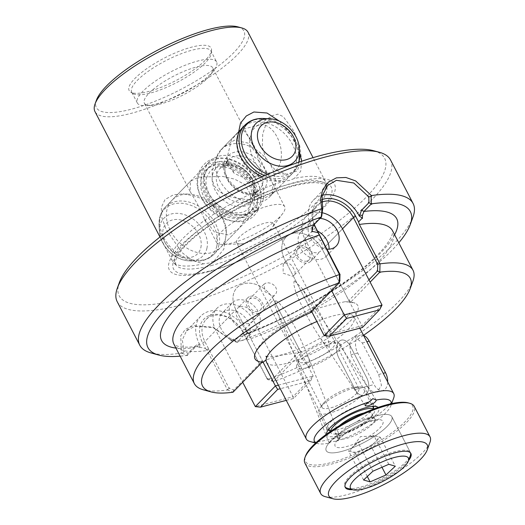 <?xml version="1.0" encoding="UTF-8"?>
<svg xmlns="http://www.w3.org/2000/svg" width="525" height="525" viewBox="0 0 525 525"><rect width="100%" height="100%" fill="white"/><g stroke="black" fill="none" stroke-linecap="round" stroke-linejoin="round"><path stroke-width="0.39" stroke-dasharray="2.62 1.97" d="M363.576 335.436A12.318 7.521 -104.7 0 0 360.301 335.16A12.318 7.521 -104.7 0 0 357.984 336.558A12.318 7.521 -104.7 0 0 357.696 352.984L374.043 384.53A12.318 7.521 -104.7 0 0 382.915 390.528A12.318 7.521 -104.7 0 0 385.232 389.137A12.318 7.521 -104.7 0 0 387.693 381.964M366.365 394.091A12.318 7.521 -104.7 0 0 366.653 377.665L350.306 346.119A12.318 7.521 -104.7 0 0 341.434 340.121A12.318 7.521 -104.7 0 0 339.111 341.512A12.318 7.521 -104.7 0 0 338.822 357.938L355.176 389.484A12.318 7.521 -104.7 0 0 364.042 395.489A12.318 7.521 -104.7 0 0 366.365 394.091M278.375 385.147L313.143 376.012L293.055 396.703L253.536 320.467A24.629 18.303 44.2 0 0 223.768 304.395A24.629 18.303 44.2 0 0 217.002 308.267A24.629 18.303 44.2 0 0 215.801 330.382L242.688 382.252M286.269 400.372L293.495 398.475L310.715 380.737L313.143 376.012L273.63 299.775A24.629 18.303 44.2 0 0 243.863 283.703A24.629 18.303 44.2 0 0 237.09 287.575A24.629 18.303 44.2 0 0 235.889 309.691L263.123 362.224M240.352 306.666A9.85 7.324 -135.8 0 1 251.18 311.377A9.85 7.324 -135.8 0 1 251.783 321.943A9.85 7.324 -135.8 0 1 249.073 323.492A9.85 7.324 -135.8 0 1 238.245 318.78A9.85 7.324 -135.8 0 1 237.648 308.214A9.85 7.324 -135.8 0 1 240.352 306.666M250.399 296.323A9.85 7.324 -135.8 0 1 261.227 301.035A9.85 7.324 -135.8 0 1 261.831 311.594A9.85 7.324 -135.8 0 1 259.12 313.149A9.85 7.324 -135.8 0 1 248.292 308.431A9.85 7.324 -135.8 0 1 247.695 297.872A9.85 7.324 -135.8 0 1 250.399 296.323M226.905 310.439A17.548 13.04 -135.8 0 1 246.192 318.832A17.548 13.04 -135.8 0 1 247.262 337.654A17.548 13.04 -135.8 0 1 242.438 340.41A17.548 13.04 -135.8 0 1 223.151 332.017A17.548 13.04 -135.8 0 1 222.082 313.202A17.548 13.04 -135.8 0 1 226.905 310.439M236.946 300.097A17.548 13.04 -135.8 0 1 256.233 308.49A17.548 13.04 -135.8 0 1 257.309 327.305A17.548 13.04 -135.8 0 1 252.486 330.061A17.548 13.04 -135.8 0 1 233.198 321.668A17.548 13.04 -135.8 0 1 232.122 302.853A17.548 13.04 -135.8 0 1 236.946 300.097M310.715 380.737L280.238 388.743M293.495 398.475L293.055 396.703L255.321 406.619M331.656 290.614L304.776 238.75A24.629 18.303 -135.8 0 1 305.97 216.635A24.629 18.303 -135.8 0 1 312.743 212.763A24.629 18.303 -135.8 0 1 322.088 212.71M311.568 311.305L284.681 259.442A24.629 18.303 -135.8 0 1 285.882 237.326A24.629 18.303 -135.8 0 1 292.648 233.454A24.629 18.303 -135.8 0 1 322.422 249.526L361.935 325.762L324.201 335.672M309.238 235.725A9.85 7.324 44.2 0 0 306.528 237.274A9.85 7.324 44.2 0 0 307.132 247.839A9.85 7.324 44.2 0 0 317.96 252.551A9.85 7.324 44.2 0 0 320.663 251.002A9.85 7.324 44.2 0 0 320.066 240.437A9.85 7.324 44.2 0 0 309.238 235.725M299.191 246.074A9.85 7.324 44.2 0 0 296.481 247.623A9.85 7.324 44.2 0 0 297.084 258.182A9.85 7.324 44.2 0 0 307.912 262.894A9.85 7.324 44.2 0 0 310.616 261.345A9.85 7.324 44.2 0 0 310.019 250.786A9.85 7.324 44.2 0 0 299.191 246.074M320.06 218.426A17.548 13.04 44.2 0 0 315.873 218.807A17.548 13.04 44.2 0 0 311.049 221.57A17.548 13.04 44.2 0 0 310.636 238.127A17.548 13.04 44.2 0 0 326.885 249.132M317.467 230.967A17.548 13.04 44.2 0 0 305.832 229.156A17.548 13.04 44.2 0 0 301.009 231.912A17.548 13.04 44.2 0 0 302.078 250.727A17.548 13.04 44.2 0 0 321.366 259.12A17.548 13.04 44.2 0 0 326.189 256.364A17.548 13.04 44.2 0 0 329.109 249.152M382.029 305.071L361.935 325.762L362.375 327.534M188.055 353.279L187.569 355.012L194.631 347.734L195.044 346.08L188.055 353.279L183.953 351.612L182.346 339.905L186.447 330.894L194.637 326.333L213.202 327.639L230.101 339.491L234.852 340.804L242.051 333.388L244.355 334.635L247.308 333.296L249.821 333.867L246.074 337.785L242.635 331.702L273.63 299.775A24.629 18.303 44.2 0 0 243.863 283.703A24.629 18.303 44.2 0 0 237.09 287.575A24.629 18.303 44.2 0 0 235.889 309.691L262.329 360.688L233.776 390.095L229.097 388.257L204.894 341.617A24.629 18.303 -135.8 0 1 206.095 319.502A24.629 18.303 -135.8 0 1 212.861 315.63A24.629 18.303 44.2 0 1 242.635 331.702L266.825 378.341L271.517 380.179L300.064 350.779L273.63 299.775L253.536 320.467M249.821 333.867L246.488 331.347A30.785 22.883 44.2 0 0 209.278 311.259A30.785 22.883 44.2 0 0 200.812 316.096A30.785 22.883 44.2 0 0 199.316 343.744L199.887 344.846L198.509 344.571L197.446 346.526L194.631 347.734A132.385 36.271 -27.4 0 1 175.947 348.101M242.051 333.388L246.048 331.8L247.957 333.309M412.965 217.107A153.937 42.171 -27.4 0 1 231.144 340.062L213.196 327.147L192.964 325.644L185.332 329.444L180.718 335.836L181.44 353.115A153.937 42.171 -27.4 0 1 150.951 352.925M390.548 160A153.937 42.171 -27.4 0 1 329.831 234.419A153.937 42.171 -27.4 0 1 182.129 304.743A153.937 42.171 152.6 0 1 117.206 301.685M311.916 311.975L317.481 308.438L329.726 304.986L345.384 301.632L349.735 302.085L351.087 301.731L370.132 282.122M363.523 335.324A116.996 32.051 -27.4 0 1 273.577 381.563L302.295 351.98L300.95 352.334A57.881 15.855 152.6 0 0 355.051 303.155A57.881 15.855 152.6 0 0 349.735 302.085M300.95 352.334L280.934 355.235L266.07 359.881M237.904 26.873A83.127 22.772 -27.4 0 1 219.693 64.995A83.127 22.772 -27.4 0 1 131.401 109.207A83.127 22.772 152.6 0 1 96.416 100.216M248.043 32.261A86.205 23.618 -27.4 0 1 214.043 73.933A86.205 23.618 -27.4 0 1 131.329 113.315A86.205 23.618 152.6 0 1 94.972 111.602M243.187 332.22A26.48 19.674 44.2 0 0 211.181 314.934A26.48 19.674 -135.8 0 0 202.617 342.871L205.505 348.442L199.559 347.242M373.741 150.741A149.474 40.95 -27.4 0 1 340.994 219.279A149.474 40.95 -27.4 0 1 182.234 298.791A149.474 40.95 152.6 0 1 119.326 282.614M214.088 261.05L223.801 249.224L226.38 232.897L224.818 224.582L222.173 218.111L218.367 212.139L213.36 206.673L207.447 202.059L201.062 198.483L194.066 195.812L182.923 193.869L173.539 194.755L165.021 199.52L161.267 207.552L161.903 217.698L166.117 229.504L181.906 252.479L192.163 260.439L203.549 263.819L209.062 263.045L214.088 261.05A86.205 23.618 152.6 0 0 291.519 223.112A86.205 23.618 152.6 0 0 326.012 183.232A86.205 23.618 152.6 0 0 325.408 181.512A86.205 23.618 152.6 0 0 294.19 178.552L289.262 180.442L283.658 181.315L280.002 181.335L261.968 176.761M221.097 149.658A33.869 25.167 44.2 0 0 216.051 159.114A33.869 25.167 44.2 0 0 233.336 195.845A33.869 25.167 44.2 0 0 269.692 196.842A33.869 25.167 44.2 0 0 274.746 187.379A33.869 25.167 44.2 0 0 257.453 150.655A33.869 25.167 44.2 0 0 221.097 149.658L242.32 127.798A33.869 25.167 -135.8 0 1 251.632 122.476A33.869 25.167 44.2 0 1 288.855 138.672A33.869 25.167 44.2 0 1 290.916 174.982A33.869 25.167 44.2 0 1 281.61 180.305A33.869 25.167 -135.8 0 1 274.024 181.073A33.869 25.167 -135.8 0 1 236.736 144.867A33.869 25.167 -135.8 0 1 236.67 143.673M290.916 174.982L272.495 193.961L264.39 198.043L258.556 199.119L251.816 199.533L244.689 199.277L237.759 198.404L230.685 196.809L223.998 194.362L218.249 190.805L214.036 185.64L212.113 178.966L212.251 171.695L213.865 164.358L216.562 157.507L219.975 151.6L223.899 146.777L234.412 140.208L248.476 143.2L258.457 156.056L212.697 67.771A38.483 10.546 -27.4 0 1 210.643 74.694A38.483 10.546 -27.4 0 1 160.591 103.957A38.483 10.546 152.6 0 1 151.207 105.505L145.261 105.676A44.645 12.232 152.6 0 0 156.148 103.878A44.645 12.232 -27.4 0 0 214.207 69.937A44.645 12.232 -27.4 0 0 216.589 61.904L210.958 51.037A44.645 12.232 152.6 0 0 192.13 50.151A44.645 12.232 -27.4 0 0 149.297 70.547A44.645 12.232 -27.4 0 0 131.69 92.124A44.645 12.232 -27.4 0 0 133.153 93.634L130.659 92.118A46.18 12.652 -27.4 0 1 144.585 70.219A46.18 12.652 -27.4 0 1 191.671 47.132A46.18 12.652 152.6 0 1 211.542 50.19A46.18 12.652 152.6 0 1 148.621 91.475A46.18 12.652 -27.4 0 1 130.659 92.118M322.009 407.439A20.783 5.696 -27.4 0 1 323.118 403.705A20.783 5.696 -27.4 0 1 350.149 387.903A20.783 5.696 152.6 0 1 355.215 387.063A20.783 5.696 152.6 0 1 358.91 388.316A20.783 5.696 152.6 0 1 350.713 398.363A20.783 5.696 152.6 0 1 330.776 407.853A20.783 5.696 -27.4 0 1 322.009 407.439L236.611 242.694A20.783 5.696 152.6 0 1 244.808 232.647A20.783 5.696 152.6 0 1 264.751 223.151A20.783 5.696 -27.4 0 1 273.512 223.565A20.783 5.696 -27.4 0 1 272.403 227.305L282.653 213.616A38.483 10.546 -27.4 0 0 284.707 206.692A38.483 10.546 -27.4 0 0 268.478 205.931A38.483 10.546 152.6 0 0 231.551 223.512A38.483 10.546 152.6 0 0 216.372 242.117L204.468 219.148L197 203.188L190.122 191.474L190.431 181.243L198.535 177.161L222.508 176.387L234.498 179.091L244.788 184.492L250.51 194.27L250.162 206.561L246.022 218.387L239.026 228.427L220.605 247.4A33.869 25.167 44.2 0 1 211.293 252.728A33.869 25.167 -135.8 0 1 174.077 236.526A33.869 25.167 -135.8 0 1 172.01 200.222A33.869 25.167 -135.8 0 1 181.315 194.893A33.869 25.167 44.2 0 1 188.902 194.132L182.923 193.869M204.468 219.148L214.449 231.998L228.513 234.99L239.026 228.427M226.866 158.885A24.629 15.035 -104.7 0 0 229.943 166.943A24.629 15.035 75.3 0 0 234.452 173.519L226.866 158.885L231.4 139.972L240.332 129.938L244.545 131.184L248.391 136.717A24.629 15.035 -104.7 0 1 252.906 143.292A24.629 15.035 -104.7 0 1 255.977 151.351L248.391 136.717M271.825 172.594A24.629 15.035 -104.7 0 1 268.688 172.869A24.629 15.035 -104.7 0 1 254.087 160.597A24.629 15.035 75.3 0 1 256.443 126.256A24.629 15.035 75.3 0 1 259.311 124.95A24.629 15.035 75.3 0 1 277.049 136.953A24.629 15.035 -104.7 0 1 271.825 172.594L252.847 177.581L243.698 177.634L234.452 173.519M293.665 130.797L283.224 116.589L277.81 114.155L272.298 115.644L266.51 122.607L262.71 133.947L262.31 146.862L266.044 159.246L275.172 169.89L286.565 174.234L297.124 170.933L301.672 160.342L299.768 145.871L293.665 130.797M216.372 242.117A38.483 10.546 152.6 0 0 223.217 244.427A38.483 10.546 152.6 0 0 232.601 242.878A38.483 10.546 -27.4 0 0 282.653 213.616M236.611 242.694A20.783 5.696 152.6 0 0 240.306 243.941A20.783 5.696 152.6 0 0 245.378 243.108A20.783 5.696 -27.4 0 0 272.403 227.305M216.589 61.904A44.645 12.232 -27.4 0 0 197.768 61.018A44.645 12.232 152.6 0 0 154.934 81.414A44.645 12.232 152.6 0 0 137.32 102.992A44.645 12.232 152.6 0 0 145.261 105.676M212.697 67.771A38.483 10.546 -27.4 0 0 196.468 67.01A38.483 10.546 152.6 0 0 159.541 84.591A38.483 10.546 152.6 0 0 144.362 103.195A38.483 10.546 152.6 0 0 151.207 105.505M210.958 51.037A44.645 12.232 152.6 0 1 211.345 53.104A44.645 12.232 152.6 0 1 150.518 93.01A44.645 12.232 -27.4 0 1 133.153 93.634M208.53 271.701A93.056 25.495 -27.4 0 1 180.62 245.759A93.056 25.495 -27.4 0 1 295.273 182.359A93.056 25.495 152.6 0 1 323.19 208.307A93.056 25.495 152.6 0 1 208.53 271.701M294.676 280.882L302.407 288.763L318.655 318.399L328.512 341.027L329.516 348.101L323.374 342.182L318.399 335.121L311.568 324.181L304.336 311.148L298.141 298.075L295.562 291.309L293.882 284.76L293.954 281.649L294.676 280.882M329.182 443.074L331.137 441.637L336.348 441.19C339.012 439.563 340.285 438.29 340.161 437.364L337.562 437.194C332.574 438.992 329.772 440.928 329.155 443.008L329.182 443.074A43.103 11.806 -27.4 0 1 317.605 443.566A43.103 11.806 -27.4 0 1 315.847 442.831M275.303 300.838L275.015 305.753L276.918 311.299L291.368 340.535L304.467 362.197L310.144 368.051L309.022 359.572L305.865 350.884L295.267 327.725L288.1 315.02L283.959 308.825L279.366 303.279L276.537 301.061L275.303 300.838M306.961 261.056A7.698 5.723 -135.8 0 1 298.495 257.375A7.698 5.723 -135.8 0 1 298.029 249.119A7.698 5.723 -135.8 0 1 300.142 247.912A7.698 5.723 44.2 0 1 308.602 251.593A7.698 5.723 44.2 0 1 309.074 259.842A7.698 5.723 44.2 0 1 306.961 261.056M294.249 275.107L292.248 276.202L283.119 273.184L283.205 264.383L285.436 263.058L287.864 263.071L290.266 264.239L292.392 266.28L295.011 271.327L295.083 273.532L294.249 275.107L309.074 259.842M266.063 283.014L264.062 284.11L265.066 291.782L272.875 296.159L275.107 294.833L276.386 292.786L276.806 290.082L275.257 286.112L271.569 283.493L268.688 282.824L266.063 283.014M260.282 310.098A7.698 5.723 -135.8 0 0 259.816 301.842A7.698 5.723 -135.8 0 0 251.357 298.161A7.698 5.723 44.2 0 0 249.237 299.375A7.698 5.723 44.2 0 0 249.71 307.624A7.698 5.723 44.2 0 0 258.169 311.305A7.698 5.723 -135.8 0 0 260.282 310.098L275.107 294.833M326.524 434.182A29.249 8.013 152.6 0 0 339.104 435.606A29.249 8.013 -27.4 0 0 368.327 421.424A29.249 8.013 -27.4 0 0 378.158 407.42M373.36 407.827A26.171 7.166 152.6 0 1 338.179 429.575A26.171 7.166 -27.4 0 1 329.628 430.5M328.145 430.021A26.171 7.166 -27.4 0 1 327.147 429.056A26.171 7.166 -27.4 0 1 326.918 427.842A26.171 7.166 -27.4 0 1 362.578 404.447A26.171 7.166 152.6 0 1 372.75 404.086L377.744 407.118M354.034 387.968A26.171 7.166 152.6 0 0 320.001 407.866A26.171 7.166 152.6 0 0 318.603 412.578A26.171 7.166 152.6 0 0 329.641 413.096A26.171 7.166 -27.4 0 0 354.749 401.139A26.171 7.166 -27.4 0 0 365.072 388.493A26.171 7.166 -27.4 0 0 360.419 386.918A26.171 7.166 -27.4 0 0 354.034 387.968M359.828 328.204L353.955 316.877A49.258 13.492 -27.4 0 0 348.324 314.022A49.258 13.492 -27.4 0 0 333.185 315.899A49.258 13.492 152.6 0 0 316.877 321.543M266.49 362.217A49.258 13.492 152.6 0 0 287.267 363.195A49.258 13.492 -27.4 0 0 334.53 340.692A49.258 13.492 -27.4 0 0 353.955 316.877M339.819 280.882L311.115 310.439L284.681 259.442A24.629 18.303 -135.8 0 1 285.882 237.326A24.629 18.303 -135.8 0 1 292.648 233.454A24.629 18.303 -135.8 0 1 322.422 249.526L342.51 228.834L322.422 249.526L348.856 300.523L368.944 279.832M393.704 397.989A49.258 13.492 -27.4 0 1 327.055 439.957A49.258 13.492 152.6 0 1 309.862 441.453M367.185 386.334L350.831 354.788L349.624 343.455L354.5 336.689L362.316 342.963L378.663 374.509L381.491 385.416L377.114 392.057L371.759 391.197L367.185 386.334L355.176 389.484A12.318 7.521 -104.7 0 0 364.042 395.489A12.318 7.521 -104.7 0 0 366.653 377.665L350.306 346.119A12.318 7.521 -104.7 0 0 341.434 340.121A12.318 7.521 -104.7 0 0 338.822 357.938L355.176 389.484L374.043 384.53M312.5 229.169L311.824 227.87A30.785 22.883 -135.8 0 1 313.32 200.228A30.785 22.883 -135.8 0 1 321.779 195.385A30.785 22.883 -135.8 0 1 322.304 195.254M336.348 441.19A43.103 11.806 152.6 0 0 390.967 405.536A43.103 11.806 152.6 0 0 391.381 403.673M279.464 121.209L291.559 136.146L299.506 152.283M301.685 161.234L300.687 171.308L294.19 178.552M203.549 263.819A86.205 23.618 -27.4 0 1 173.388 262.342A86.205 23.618 -27.4 0 1 172.338 260.859A86.205 23.618 -27.4 0 1 203.798 220.973A86.205 23.618 -27.4 0 1 283.658 181.315M272.495 193.961L272.803 183.724L258.457 156.056M255.977 151.351L260.958 167.764L258.713 174.051L252.847 177.581M394.616 234.754A132.385 36.271 -27.4 0 1 244.355 334.635L236.978 342.234A147.781 40.484 -27.4 0 0 398.79 242.806M187.569 355.012L186.972 355.366A147.781 40.484 -27.4 0 1 180.121 356.153M313.058 225.973L314.81 223L321.792 215.801M194.742 346.395C196.882 344.715 198.273 344.111 198.909 344.577M412.913 281.131A123.152 33.738 -27.4 0 1 267.632 379.431L246.396 338.966M205.505 348.442L207.099 350.529L227.535 389.963A123.152 33.738 -27.4 0 1 203.3 389.786M311.115 310.439L310.518 312.388M351.087 301.731L348.856 300.523M273.617 381.892L271.097 379.837M273.577 381.563L273.197 381.55M302.295 351.98L300.064 350.779M233.979 389.596L232.752 392.621M262.329 360.688L261.732 362.637M246.074 337.785L246.888 339.452M199.887 347.465L197.105 346.526M321.556 202.237A24.629 18.303 44.2 0 0 316.877 205.4A24.629 18.303 44.2 0 0 314.285 224.372M321.595 199.762A26.48 19.674 44.2 0 0 314.022 224.641M246.802 331.951L246.048 331.8L246.488 331.347M199.979 344.321L199.493 347.858M373.826 406.343A26.171 7.166 152.6 0 0 373.61 404.965A26.171 7.166 152.6 0 0 372.75 404.086M227.187 389.819L233.31 392.26M273.558 381.695L267.258 379.299M237.352 342.372L230.843 340.325M231.459 341.066L231.052 339.8M181.44 353.115L182.346 353.292M182.05 353.141L187.576 355.609M220.605 247.4A33.869 25.167 44.2 0 0 226.19 230.331A33.869 25.167 44.2 0 0 188.902 194.132M314.147 224.516L314.81 223M267.829 379.713L266.628 378.072M206.62 349.689L208.602 348.758M229.491 387.837L227.161 390.383M181.965 353.686L184.327 351.212M231.532 340.666L229.819 339.262M234.34 340.476L237.471 342.576M408.194 402.859A60.342 16.531 -27.4 0 1 412.164 412.125A60.342 16.531 -27.4 0 1 349.965 456.087A60.342 16.531 -27.4 0 1 305.484 456.1M304.887 463.05A61.576 16.872 152.6 0 0 358.26 454.125A61.576 16.872 152.6 0 0 413.798 412.735A61.576 16.872 152.6 0 0 414.218 406.376M429.975 442.312A61.576 16.872 -27.4 0 1 429.601 443.231A61.576 16.872 -27.4 0 1 382.023 480.749A61.576 16.872 -27.4 0 1 325.172 496.637M408.516 460.628A36.947 10.119 -27.4 0 1 352.511 489.661M391.552 420.473A36.947 10.119 -27.4 0 1 358.234 445.312A36.947 10.119 -27.4 0 1 326.209 450.66A36.947 10.119 -27.4 0 1 326.465 446.847A36.947 10.119 -27.4 0 1 359.783 422.008A36.947 10.119 -27.4 0 1 391.808 416.66A36.947 10.119 -27.4 0 1 391.552 420.473M364.855 439.274L357.945 442.28L353.876 446.112A15.435 4.226 152.6 0 1 364.855 439.274L366.89 438.388A15.435 4.226 -27.4 0 1 375.421 436.144A15.435 4.226 -27.4 0 1 376.642 436.209L377.475 436.452A15.435 4.226 -27.4 0 1 376.241 441.112L375.047 442.24A15.435 4.226 -27.4 0 1 364.061 449.078L362.027 449.958A15.435 4.226 152.6 0 1 352.275 452.143L355.117 452.963L362.027 449.958M410.885 453.462L391.808 416.66A36.947 10.119 152.6 0 0 362.401 420.84A36.947 10.119 -27.4 0 0 326.209 450.66A36.947 10.119 -27.4 0 0 355.615 446.486A36.947 10.119 152.6 0 0 391.808 416.66L410.34 452.412A36.947 10.119 -27.4 0 0 380.933 456.586A36.947 10.119 152.6 0 0 344.741 486.413A36.947 10.119 152.6 0 0 345.069 486.911M347.425 488.27A36.947 10.119 152.6 0 0 374.148 482.239A36.947 10.119 -27.4 0 0 410.307 455.674M333.329 341.795A20.317 5.565 152.6 0 1 331.577 348.823A20.317 5.565 152.6 0 1 314.902 359.218A20.317 5.565 -27.4 0 1 298.745 359.723A20.317 5.565 -27.4 0 1 318.636 345.115A20.317 5.565 152.6 0 1 333.329 341.795L338.75 343.278A24.629 6.746 152.6 0 0 320.939 347.301A24.629 6.746 -27.4 0 0 296.828 365.006A24.629 6.746 -27.4 0 0 296.809 367.185L328.88 429.063M338.75 343.278A24.629 6.746 152.6 0 1 340.541 344.512A24.629 6.746 152.6 0 1 316.411 364.396A24.629 6.746 -27.4 0 1 296.809 367.185M363.891 413.004A20.783 5.696 152.6 0 1 372.008 413.582A20.783 5.696 152.6 0 1 370.899 417.322A20.783 5.696 152.6 0 1 351.645 430.356A20.783 5.696 -27.4 0 1 338.802 433.958A20.783 5.696 -27.4 0 1 335.108 432.712A20.783 5.696 -27.4 0 1 339.314 425.742M330.501 431.392A24.629 6.746 152.6 0 0 330.711 432.58A24.629 6.746 152.6 0 0 335.088 434.063A24.629 6.746 152.6 0 0 350.313 429.798A24.629 6.746 -27.4 0 0 373.124 414.343A24.629 6.746 -27.4 0 0 374.443 409.913A24.629 6.746 -27.4 0 0 373.59 409.054M353.876 446.112L352.675 447.241A15.435 4.226 152.6 0 0 351.579 448.501A15.435 4.226 152.6 0 0 351.442 451.894L352.275 452.143M352.675 447.241L348.607 451.073L351.442 451.894M364.061 449.078L370.972 446.073L375.047 442.24M376.241 441.112L380.317 437.279L377.475 436.452M410.34 452.412A36.947 10.119 -27.4 0 1 410.557 452.963M380.317 437.279L395.305 466.2M381.964 467.27L370.972 446.073M367.31 476.49L355.117 452.963M363.595 479.988L348.607 451.073M372.934 471.194L357.945 442.28M366.89 438.388L373.8 435.383L376.642 436.209M388.789 464.303L373.8 435.383M256.948 205.708A33.869 25.167 44.2 0 0 239.662 168.978A33.869 25.167 44.2 0 0 203.306 167.987A33.869 25.167 44.2 0 0 198.26 177.443A33.869 25.167 44.2 0 0 215.545 214.174A33.869 25.167 44.2 0 0 251.902 215.165A33.869 25.167 44.2 0 0 256.948 205.708M260.393 202.164A33.869 25.167 44.2 0 0 243.108 165.434A33.869 25.167 44.2 0 0 206.752 164.437A33.869 25.167 44.2 0 0 201.698 173.893A33.869 25.167 44.2 0 0 218.991 210.623A33.869 25.167 44.2 0 0 255.347 211.621A33.869 25.167 44.2 0 0 260.393 202.164M263.261 199.205A33.869 25.167 44.2 0 0 245.976 162.474A33.869 25.167 44.2 0 0 209.619 161.483A33.869 25.167 44.2 0 0 204.573 170.94A33.869 25.167 44.2 0 0 221.858 207.67A33.869 25.167 44.2 0 0 258.215 208.661A33.869 25.167 44.2 0 0 263.261 199.205M260.918 198.417L255.668 196.842L255.977 196.035L261.233 197.643L260.918 198.417M253.227 207.913C253.207 210.433 254.855 211.227 258.169 210.295C258.195 207.782 256.554 206.988 253.227 207.913L250.97 210.82C243.436 217.704 233.317 217.593 220.618 210.473C207.316 200.681 201.6 189.413 203.477 176.682L207.677 168.787C211.437 164.955 216.648 163.288 223.322 163.787C228.257 164.279 233.152 166.051 238.009 169.116C248.719 176.551 254.605 185.798 255.668 196.849M258.169 210.295L254.947 214.679C236.414 236.414 189.663 203.595 198.082 175.429C199.041 171.321 200.918 167.816 203.7 164.922C220.283 145.55 262.31 170.08 261.24 197.643M378.663 374.509L383.211 373.314M350.831 354.788L357.696 352.984M362.316 342.963L366.863 341.768M202.617 342.871L204.894 341.617L235.889 309.691L215.801 330.382M315.676 227.515L304.776 238.75M211.076 265.617A85.076 23.31 152.6 0 0 290.246 228.441A85.076 23.31 152.6 0 0 326.865 187.313A85.076 23.31 152.6 0 0 290.391 183.934A85.076 23.31 152.6 0 0 206.351 224.49A85.076 23.31 152.6 0 0 176.236 265.394A85.076 23.31 152.6 0 0 211.076 265.617M293.816 185.345A88.85 24.34 152.6 0 0 184.334 245.871A88.85 24.34 152.6 0 0 210.991 270.644A88.85 24.34 152.6 0 0 320.467 210.118A88.85 24.34 152.6 0 0 293.816 185.345M311.824 227.87L312.795 226.866M199.316 343.744L198.509 344.571M246.73 339.577L247.19 340.003A123.152 33.738 152.6 0 0 392.582 230.823L392.359 233.94C391.781 236.283 390.075 239.498 387.247 243.587C382.922 249.683 376.346 256.594 367.52 264.311C339.15 289.295 288.881 318.012 246.035 333.565M196.836 346.546C187.031 347.53 180.278 347.281 176.584 345.791L173.906 344.17A123.152 33.738 152.6 0 0 207.099 350.529L209.002 349.486M358.194 421.188A20.783 5.696 -27.4 0 1 374.732 418.838A20.783 5.696 -27.4 0 1 354.375 435.619A20.783 5.696 -27.4 0 1 337.831 437.968A20.783 5.696 -27.4 0 1 358.194 421.188M356.534 443.008A26.939 7.383 152.6 0 0 383.04 423.209A26.939 7.383 152.6 0 0 361.482 424.312A26.939 7.383 152.6 0 0 334.976 444.111A26.939 7.383 152.6 0 0 356.534 443.008M257.46 200.747A30.483 22.654 44.2 0 0 236.493 164.509A30.483 22.654 44.2 0 0 204.638 175.311A30.483 22.654 44.2 0 0 225.599 211.549A30.483 22.654 44.2 0 0 257.46 200.747M200.839 247.662A21.781 16.183 44.2 0 0 185.863 221.773A21.781 16.183 44.2 0 0 163.098 229.484A21.781 16.183 44.2 0 0 178.08 255.38A21.781 16.183 44.2 0 0 200.839 247.662M206.896 248.41A27.11 20.147 44.2 0 0 188.245 216.175A27.11 20.147 44.2 0 0 159.915 225.783A27.11 20.147 44.2 0 0 159.475 231.873A27.11 20.147 44.2 0 0 189.328 260.859A27.11 20.147 44.2 0 0 206.896 248.41M216.825 245.956A33.042 24.557 44.2 0 0 194.093 206.673A33.042 24.557 44.2 0 0 159.561 218.38A33.042 24.557 44.2 0 0 159.036 225.802A33.042 24.557 44.2 0 0 195.412 261.128A33.042 24.557 44.2 0 0 216.825 245.956M218.971 244.821A33.869 25.167 44.2 0 0 201.685 208.097A33.869 25.167 44.2 0 0 165.329 207.099A33.869 25.167 44.2 0 0 160.282 216.556A33.869 25.167 44.2 0 0 177.568 253.286A33.869 25.167 44.2 0 0 213.924 254.284A33.869 25.167 44.2 0 0 218.971 244.821M201.193 178.854A30.483 22.654 44.2 0 0 222.16 215.093A30.483 22.654 44.2 0 0 254.015 204.297A30.483 22.654 44.2 0 0 233.048 168.059A30.483 22.654 44.2 0 0 201.193 178.854M212.573 174.792A24.629 18.303 44.2 0 0 229.517 204.081A24.629 18.303 44.2 0 0 255.262 195.352A24.629 18.303 44.2 0 0 238.317 166.071A24.629 18.303 44.2 0 0 212.573 174.792M216.681 174.602A21.551 16.019 44.2 0 0 227.679 197.971A21.551 16.019 44.2 0 0 250.812 198.607A21.551 16.019 44.2 0 0 254.028 192.59A21.551 16.019 44.2 0 0 243.029 169.214A21.551 16.019 44.2 0 0 219.89 168.584A21.551 16.019 44.2 0 0 216.681 174.602M262.638 183.724A21.551 16.019 44.2 0 0 251.639 160.348A21.551 16.019 44.2 0 0 228.5 159.712A21.551 16.019 44.2 0 0 225.291 165.736A21.551 16.019 44.2 0 0 236.289 189.105A21.551 16.019 44.2 0 0 259.422 189.742A21.551 16.019 44.2 0 0 262.638 183.724M224.057 162.973A24.629 18.303 44.2 0 0 240.995 192.255A24.629 18.303 44.2 0 0 266.739 183.527A24.629 18.303 44.2 0 0 249.795 154.245A24.629 18.303 44.2 0 0 224.057 162.973M264.39 175.698A33.869 25.167 44.2 0 0 293.324 172.508A33.869 25.167 44.2 0 0 298.371 163.045A33.869 25.167 44.2 0 0 281.085 126.322A33.869 25.167 44.2 0 0 244.729 125.324M299.618 153.799A33.042 24.557 44.2 0 0 263.235 118.479M299.171 147.728A27.11 20.147 44.2 0 0 269.318 118.748M267.678 174.274A33.042 24.557 44.2 0 0 298.843 162.199M377.114 392.057L382.915 390.528M354.5 336.689L360.301 335.16M206.095 319.502L217.002 308.267M261.831 311.594L251.783 321.943M257.309 327.305L247.262 337.654M232.122 302.853L222.082 313.202M247.695 297.872L237.648 308.214M296.481 247.623L306.528 237.274M301.009 231.912L311.049 221.57M316.877 205.4L305.97 216.635M326.189 256.364L336.23 246.015M310.616 261.345L320.663 251.002M326.012 183.232L326.865 187.313L326.524 186.349L323.249 183.868L316.838 182.739C310.761 182.464 302.781 183.599 292.911 186.165C260.59 194.296 213.419 219.443 190.7 240.627C185.305 245.562 181.282 250.018 178.638 254.008L175.494 260.492L175.645 264.561L176.236 265.394L173.388 262.342M345.384 301.632L355.051 303.155M265.965 356.232L267.704 356.646C270.618 357.039 275.31 356.429 281.8 354.808C296.507 350.726 311.568 343.79 326.977 333.985C345.03 322.521 350.188 312.985 349.374 312.998L350.123 314.449L348.324 314.022M254.651 355.202C257.768 339.997 288.606 319.882 317.481 308.431M274.024 181.073L280.002 181.335M236.736 144.867L236.545 142.308M242.32 127.798L223.899 146.777M190.431 181.243L172.01 200.222M259.311 124.95L240.332 129.938M256.443 126.256L272.298 115.644M240.306 243.941L223.217 244.427M137.32 102.992L131.69 92.124M376.248 399.991L302.407 288.763M329.155 443.008L276.918 311.299M283.205 264.383L298.029 249.119M249.237 299.375L264.062 284.11M326.918 427.842L326.517 433.67M327.147 429.056L318.603 412.578M323.118 403.705L320.001 407.866M267.409 355.963L266.713 357.683L266.497 356.875M390.967 405.536L391.663 403.613M190.122 191.474L144.362 103.195M325.408 181.512L313.044 157.657M172.338 260.859L159.974 237.005M284.707 206.692L272.803 183.724M358.91 388.316L273.512 223.565M317.605 443.566L315.63 443.028M327.685 185.43L313.32 200.228M186.447 330.894L200.812 316.096M355.215 387.063L360.419 386.918M373.61 404.965L365.072 388.493M340.161 437.364L305.865 350.884M365.361 405.851L318.399 335.121M211.345 53.104L211.542 50.19M210.643 74.694L214.207 69.937M268.688 172.869L286.565 174.234M226.19 230.331L226.38 232.897M312.729 226.629L313.346 225.238M344.741 486.413L345.286 487.469M351.579 448.501L360.517 436.564L375.421 436.144M298.745 359.723L296.828 365.006M335.108 432.712L337.831 437.968L338.179 440.521C336.007 441.715 346.598 430.592 361.213 424.699C373.728 419.468 376.786 420.676 376.628 420.597L374.732 418.838L372.008 413.582M338.802 433.958L335.088 434.063M330.199 431.596L330.711 432.58M340.541 344.512L372.619 406.396M373.931 408.929L374.443 409.913M370.899 417.322L373.124 414.343M206.515 177.916L210.105 171.143C216.497 165.178 225.376 165.336 236.749 171.616C248.686 180.462 253.818 190.49 252.138 201.685L248.542 208.464C242.517 215.578 226.465 213.997 215.946 203.234C207.25 195.425 204.691 182.142 206.515 177.916M251.902 215.165L213.924 254.284C209.016 259.12 202.847 261.404 195.412 261.128L189.328 260.859C175.002 260.544 160.217 246.192 159.475 231.873L159.036 225.802L159.62 217.737C160.578 213.609 162.481 210.059 165.329 207.099L203.306 167.987M206.752 164.437L209.619 161.483M253.693 193.18L250.812 198.607L259.422 189.742C250.451 202.479 219.87 180.836 225.619 165.145L228.5 159.712L219.89 168.584L226.931 165.204L230.875 165.158L241.592 169.162L245.831 172.548L252.02 181.145L253.851 187.097L253.693 193.18M269.692 196.842L293.324 172.508C296.166 169.542 298.069 165.998 299.033 161.871M255.347 211.621L258.215 208.661"/><path stroke-width="0.79" d="M387.693 381.964A12.318 7.521 -104.7 0 0 385.527 372.704L369.173 341.165A12.318 7.521 -104.7 0 0 363.576 335.436M242.688 382.252L255.321 406.619L275.408 385.928L278.375 385.147M263.123 362.224L275.408 385.928L277.692 389.412L260.472 407.151L286.269 400.372M280.238 388.743L277.692 389.412M260.472 407.151L255.321 406.619M322.088 212.71A24.629 18.303 -135.8 0 1 342.51 228.834L382.029 305.071L344.288 314.98L331.656 290.614M326.885 249.132A17.548 13.04 44.2 0 0 331.406 248.778A17.548 13.04 44.2 0 0 336.23 246.015A17.548 13.04 44.2 0 0 336.551 229.287A17.548 13.04 44.2 0 0 320.06 218.426M346.579 318.472L329.359 336.203L362.375 327.534L379.595 309.796L346.579 318.472L344.288 314.98L324.201 335.672L311.568 311.305M329.109 249.152A17.548 13.04 44.2 0 0 317.467 230.967M379.595 309.796L382.029 305.071M324.201 335.672L329.359 336.203M359.356 224.464L380.021 263.865A123.152 33.738 -27.4 0 1 413.017 270.25L392.582 230.823A123.152 33.738 152.6 0 0 359.356 224.464L358.582 221.918L355.694 216.346A26.48 19.674 44.2 0 0 323.689 199.067A26.48 19.674 44.2 0 0 321.595 199.762M368.944 279.832L377.554 270.972L377.724 264.495L353.417 217.606A24.629 18.303 44.2 0 0 323.649 201.528A24.629 18.303 44.2 0 0 321.556 202.237M180.121 356.153A147.781 40.484 -27.4 0 1 158.694 355.038L150.951 352.925A153.937 42.171 -27.4 0 1 139.762 345.194A153.937 42.171 -27.4 0 1 321.72 208.642L320.519 199.146L322.79 189.558L328.407 182.083L336.459 177.844L345.896 177.476L355.609 180.902L371.418 195.582M371.136 196.284L371.424 195.582A153.937 42.171 -27.4 0 1 413.103 203.51A153.937 42.171 -27.4 0 1 412.965 217.107L410.228 224.654A147.781 40.484 -27.4 0 1 398.79 242.806M379.358 152.27L373.741 150.741A149.474 40.95 -27.4 0 0 321.576 155.275A149.474 40.95 152.6 0 0 119.326 282.614L117.344 288.087A153.937 42.171 152.6 0 1 325.631 156.949A153.937 42.171 -27.4 0 1 379.358 152.27A153.937 42.171 -27.4 0 1 390.548 160L413.103 203.51M266.07 359.881L263.077 362.283L261.732 362.637L233.008 392.221A116.996 32.051 -27.4 0 1 211.043 391.899A116.996 32.051 -27.4 0 1 228.204 345.115A116.996 32.051 -27.4 0 1 339.242 282.804L310.518 312.388L311.87 312.034A57.881 15.855 152.6 0 0 254.651 355.202A57.881 15.855 152.6 0 0 263.077 362.283M241.776 27.93A86.205 23.618 -27.4 0 0 211.687 30.548A86.205 23.618 152.6 0 0 95.045 103.989L96.416 100.216A83.127 22.772 152.6 0 1 208.891 29.4A83.127 22.772 -27.4 0 1 237.904 26.873L241.776 27.93A86.205 23.618 -27.4 0 1 248.043 32.261L313.044 157.657M261.968 176.761L255.478 173.145L249.565 168.525L244.558 163.065L240.752 157.087L238.107 150.616L236.545 142.308L240.476 123.185L246.297 115.979L253.903 111.989L267.028 113.013L279.464 121.209M236.67 143.673A33.869 25.167 -135.8 0 1 242.32 127.798L244.729 125.324A33.869 25.167 44.2 0 0 239.676 134.781A33.869 25.167 44.2 0 0 264.39 175.698M367.913 405.937C373.039 404.073 375.834 402.111 376.294 400.057L372.868 398.659L369.127 401.933C366.338 403.653 365.078 404.952 365.361 405.851L367.913 405.937M378.158 407.42A29.249 8.013 -27.4 0 0 377.744 407.118A29.249 8.013 -27.4 0 0 366.371 407.525A29.249 8.013 152.6 0 0 326.517 433.67A29.249 8.013 152.6 0 0 326.524 434.182M329.628 430.5A26.171 7.166 -27.4 0 1 328.145 430.021M316.877 321.543A49.258 13.492 152.6 0 0 267.409 355.963A49.258 13.492 152.6 0 0 266.49 362.217L306.278 438.979A49.258 13.492 152.6 0 0 309.862 441.453L315.63 443.028M306.278 438.979A49.258 13.492 152.6 0 1 325.71 415.163A49.258 13.492 152.6 0 1 372.973 392.661A49.258 13.492 -27.4 0 1 393.75 393.638A49.258 13.492 -27.4 0 1 393.704 397.989L391.663 403.613M313.058 225.973L312.263 227.975L313.74 224.956L321.313 217.133L321.792 215.801L322.613 209.002L322.127 196.002L327.685 185.43L336.42 180.311L353.752 182.989L368.819 196.868L368.931 202.709L361.653 210.203L359.303 216.077L358.995 215.48L359.435 215.027L362.381 215.46L363.956 211.45L361.653 210.203M322.304 195.254A30.785 22.883 -135.8 0 1 358.995 215.48M391.381 403.673A43.103 11.806 152.6 0 0 376.294 400.057M299.506 152.283L301.685 161.234M117.344 288.087A153.937 42.171 152.6 0 0 117.206 301.685L139.762 345.194M95.045 103.989A86.205 23.618 152.6 0 0 94.972 111.602L159.974 237.005M315.847 442.831A43.103 11.806 -27.4 0 1 327.318 423.59A43.103 11.806 -27.4 0 1 369.127 401.933M394.616 234.754A132.385 36.271 -27.4 0 0 363.956 211.45L371.339 203.851A147.781 40.484 -27.4 0 1 410.228 224.654M158.694 355.038A147.781 40.484 -27.4 0 1 180.587 295.759A147.781 40.484 -27.4 0 1 321.241 217.022L322.055 209.173L321.72 208.642M321.129 216.864L321.471 217.376M314.285 224.372A24.629 18.303 44.2 0 0 315.676 227.515L339.983 274.404L339.819 280.882M370.132 282.122L379.811 272.153A116.996 32.051 -27.4 0 1 410.176 288.678A116.996 32.051 -27.4 0 1 363.523 335.324M413.017 270.25A123.152 33.738 -27.4 0 1 412.913 281.131L410.176 288.678M211.043 391.899L203.3 389.786A123.152 33.738 -27.4 0 1 194.348 383.604A123.152 33.738 -27.4 0 1 339.465 274.516L319.318 234.983A123.152 33.738 152.6 0 0 173.906 344.17L194.348 383.604M339.957 280.416L339.098 283.277M380.356 272.436L377.002 270.683M358.582 221.918L362.329 217.993L359.303 216.077M362.388 218.525L362.46 214.988M312.382 227.515L311.929 231.899M311.916 231.354L318.012 232.568L319.318 234.983M312.795 226.866L312.5 229.169M318.012 232.568L315.676 227.515M314.022 224.641A26.48 19.674 44.2 0 0 315.125 227.003M311.791 231.912L312.644 228.69M373.36 407.827A26.171 7.166 152.6 0 0 373.826 406.343M339.242 282.804L339.465 274.516M380.021 263.865L379.811 272.153M371.09 195.779L371.319 204.396M322.75 208.957L321.923 209.213M368.274 197L371.674 196.14M371.897 204.094L368.366 202.414M339.36 273.879L340.108 274.509M377.724 264.495L379.614 263.543M304.94 457.61L305.484 456.1A60.342 16.531 -27.4 0 1 305.852 455.201A60.342 16.531 -27.4 0 1 352.478 418.425A60.342 16.531 -27.4 0 1 408.194 402.859L409.743 403.285A61.576 16.872 152.6 0 0 352.892 419.167A61.576 16.872 152.6 0 0 305.307 456.691A61.576 16.872 152.6 0 0 304.94 457.61A61.576 16.872 152.6 0 0 304.887 463.05L320.69 493.546A61.576 16.872 -27.4 0 1 321.116 487.18A61.576 16.872 -27.4 0 1 376.655 445.791A61.576 16.872 -27.4 0 1 430.027 436.872A61.576 16.872 -27.4 0 1 429.975 442.312L427.238 449.859A55.42 15.179 152.6 0 0 386.387 449.866A55.42 15.179 152.6 0 0 329.267 490.245A55.42 15.179 152.6 0 0 332.916 498.75A55.42 15.179 152.6 0 0 384.083 484.45A55.42 15.179 152.6 0 0 426.904 450.686A55.42 15.179 152.6 0 0 427.238 449.859M430.027 436.872L414.218 406.376A61.576 16.872 152.6 0 0 409.743 403.285M352.511 489.661A36.947 10.119 -27.4 0 1 345.286 487.469A36.947 10.119 -27.4 0 1 345.542 483.65A36.947 10.119 -27.4 0 1 378.86 458.817A36.947 10.119 -27.4 0 1 410.885 453.462A36.947 10.119 -27.4 0 1 410.629 457.275A36.947 10.119 -27.4 0 1 408.516 460.628M332.916 498.75L325.172 496.637A61.576 16.872 -27.4 0 1 320.69 493.546M408.391 460.957A32.635 8.938 -27.4 0 0 382.449 461.764A32.635 8.938 152.6 0 0 355.661 478.465A32.635 8.938 152.6 0 0 352.846 489.753A32.635 8.938 152.6 0 0 376.451 484.417A32.635 8.938 -27.4 0 0 408.391 460.957L410.307 455.674A36.947 10.119 -27.4 0 0 410.557 452.963M345.069 486.911A36.947 10.119 152.6 0 0 347.425 488.27L352.846 489.753M339.314 425.742A20.783 5.696 -27.4 0 1 355.471 415.931A20.783 5.696 152.6 0 1 363.891 413.004M373.59 409.054A24.629 6.746 -27.4 0 0 354.841 412.696A24.629 6.746 152.6 0 0 330.501 431.392M388.789 464.303L395.305 466.2L385.96 474.987L370.105 481.884L363.595 479.988L372.934 471.194L388.789 464.303M385.96 474.987L381.964 467.27M370.105 481.884L367.31 476.49M383.211 373.314L385.527 372.704M366.863 341.768L369.173 341.165M355.694 216.346L353.417 217.606L342.51 228.834M175.947 348.101A132.385 36.271 -27.4 0 1 186.592 297.787A132.385 36.271 -27.4 0 1 314.147 224.516M298.843 162.199A33.042 24.557 44.2 0 0 299.092 161.227A33.042 24.557 44.2 0 0 299.618 153.799L298.961 162.159M244.729 125.324C249.637 120.481 255.806 118.204 263.235 118.479A33.042 24.557 44.2 0 0 241.828 133.652A33.042 24.557 44.2 0 0 267.678 174.274M299.171 147.728C298.436 133.416 283.651 119.063 269.318 118.748A27.11 20.147 44.2 0 0 251.751 131.191A27.11 20.147 44.2 0 0 270.401 163.426A27.11 20.147 44.2 0 0 298.738 153.818A27.11 20.147 44.2 0 0 299.171 147.728L299.618 153.799M295.555 150.117A21.781 16.183 44.2 0 0 280.573 124.222A21.781 16.183 44.2 0 0 257.808 131.939A21.781 16.183 44.2 0 0 272.79 157.835A21.781 16.183 44.2 0 0 295.555 150.117M266.713 357.683L265.965 356.232M393.75 393.638L359.828 328.204M328.88 429.063L330.199 431.596M372.619 406.396L373.931 408.929M269.318 118.748L263.235 118.479"/></g></svg>

